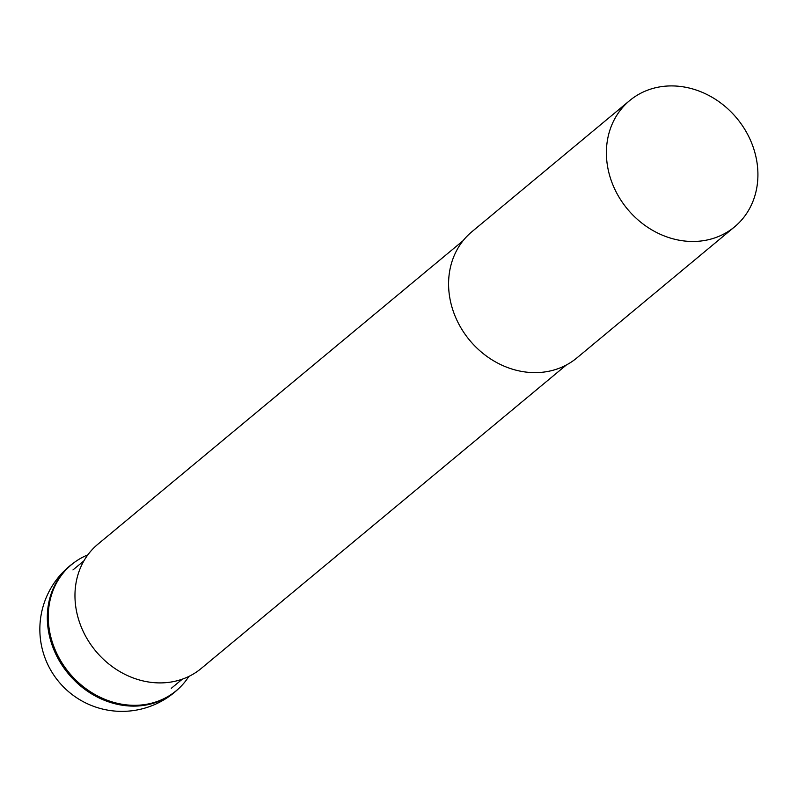 <?xml version="1.0" encoding="UTF-8"?>
<svg xmlns="http://www.w3.org/2000/svg" width="797" height="797" viewBox="0 0 797 797"><rect width="100%" height="100%" fill="white"/><g stroke="black" fill="none" stroke-linecap="round" stroke-linejoin="round"><path stroke-width="1.2" d="M747.925 134.942A82.081 71.082 50.3 0 0 680.678 86.484A82.081 71.082 50.3 0 0 644.534 91.426A82.081 71.082 50.3 0 0 629.69 100.571A82.081 71.082 50.3 0 0 616.39 192.436A82.081 71.082 50.3 0 0 719.781 235.962A82.081 71.082 50.3 0 0 734.625 226.816A82.081 71.082 50.3 0 0 747.925 134.942M734.625 226.816L576.809 357.973A82.081 71.082 -129.7 0 1 561.965 367.118A82.081 71.082 -129.7 0 1 458.574 323.592A82.081 71.082 -129.7 0 1 471.884 231.728L629.69 100.571M566.368 364.986L201.193 668.484A80.796 69.977 -129.7 0 1 186.578 677.48A80.796 69.977 -129.7 0 1 84.801 634.641A80.796 69.977 -129.7 0 1 97.901 544.202L463.077 240.714M87.839 554.871A81.952 70.973 50.3 0 0 74.918 562.005A81.952 70.973 50.3 0 0 58.231 656.359A81.952 70.973 50.3 0 0 179.484 687.821A81.952 70.973 50.3 0 0 188.859 676.434M179.076 688.209A82.031 71.043 -129.7 0 1 178.667 688.608A82.031 71.043 -129.7 0 1 57.304 657.107A82.031 71.043 -129.7 0 1 74.001 562.662A82.031 71.043 -129.7 0 1 74.46 562.333M72.945 569.955L83.954 560.799M171.305 688.309L182.324 679.164M74.918 562.005L74.001 562.662A82.081 82.081 0 0 0 49.125 667.199A82.081 82.081 0 0 0 178.667 688.608L179.484 687.821"/></g></svg>
